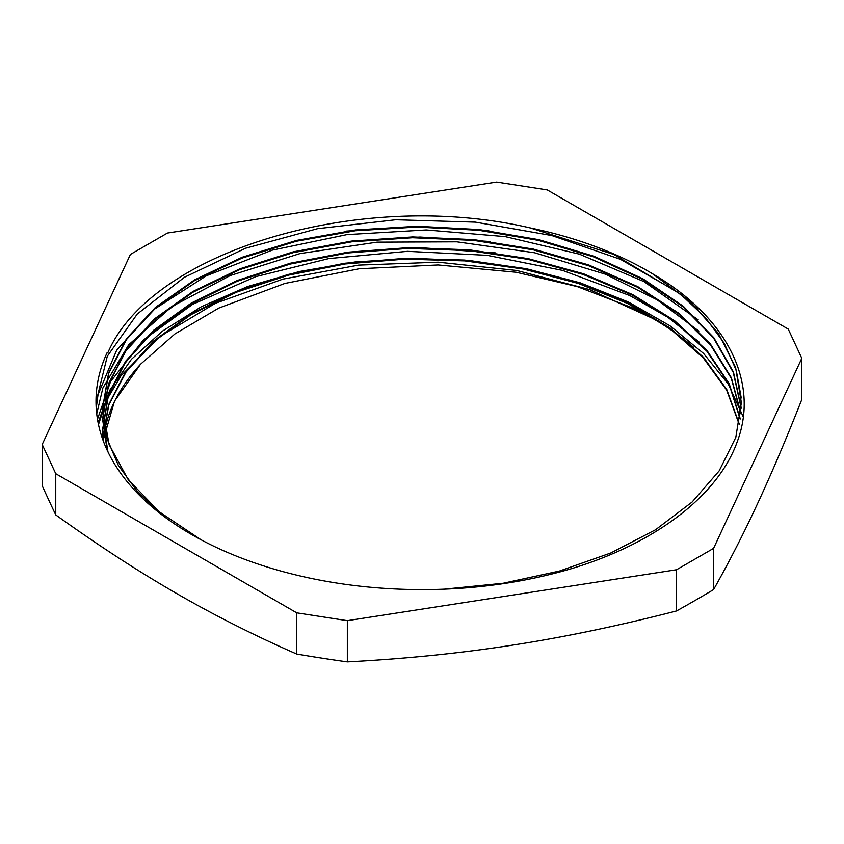 <?xml version="1.0" encoding="UTF-8"?>
<svg xmlns="http://www.w3.org/2000/svg" width="844" height="844" viewBox="0 0 844 844"><rect width="100%" height="100%" fill="white"/><g stroke="black" fill="none" stroke-linecap="round" stroke-linejoin="round"><path stroke-width="1.27" d="M739.217 424.374L726.652 390.128L703.242 357.835L669.936 328.622L627.799 303.555L578.372 283.457L523.438 269.057L464.875 260.891L404.803 259.14L345.365 263.95L288.616 275.112L236.584 292.161L191.166 314.58L153.872 341.493L126.104 371.94L108.844 404.877L102.609 439.08M740.135 419.099L729.1 384.21L706.829 351.188L674.25 321.174L632.525 295.273L583.109 274.427L527.89 259.319L468.8 250.584L408 248.442L347.728 252.978L290.157 264.077L237.343 281.221L191.282 303.861L153.566 331.133L125.587 362.013L108.443 395.414L102.599 430.071L103.105 440.473L114.51 401.185L140.515 364.27L174.877 333.971L218.733 308.113L284.871 283.447L359.28 268.74L438.11 264.953L516.243 272.264L577.191 286.58L631.966 307.67L652.517 318.315L589.618 289.587L516.739 270.47L438.163 262.189L358.605 265.111L282.867 279.132L215.42 303.291L160.402 336.218L120.956 375.823L106.84 399.75L98.484 424.564M740.81 413.76L731.326 378.386L710.374 344.732L678.724 313.989L637.631 287.298L588.511 265.681L533.25 249.845L473.874 240.413L412.568 237.734L351.61 241.838L293.29 252.641L239.685 269.658L192.854 292.277L154.515 319.676L126.009 350.766L108.538 384.442L102.62 419.426L107.167 450.221M741.222 408.253L733.257 372.426L713.623 338.159L682.923 306.741L642.453 279.301L593.659 256.914L538.388 240.371L478.759 230.275L416.978 227.057L355.377 230.75L296.318 241.247L241.964 258.137L194.373 280.736L155.423 308.239L126.442 339.552L108.633 373.491L102.63 408.791L106.566 437.519L118.413 465.519L137.804 492.105L164.221 516.602M741.264 397.999L736.263 370.358L724.321 343.434L705.626 317.861L680.559 294.176L613.915 254.487L530.18 227.912C360.662 188.349 151.772 250.763 107.832 352.792L107.114 353.035L107.832 352.792M743.258 416.894L728.298 384.157L703.579 353.467L669.967 325.784L628.4 302.015L580.292 282.856L527.173 268.919L470.688 260.69L412.642 258.338L354.923 261.988L299.325 271.515L247.608 286.538L201.473 306.657L162.343 331.186L131.432 359.301L109.825 390.16L98.104 422.738M495.544 252.905L420.207 247.682L344.985 252.588M489.953 241.511L420.069 237.037L350.281 241.257M488.824 230.718L417.516 226.403L346.42 231.108M444.102 589.175L503.182 583.246L559.382 571.071L610.75 552.999L655.545 529.758L692.069 502.064L719.13 470.92L735.799 437.414L741.359 402.683L735.578 367.33L718.339 333.264L690.286 301.709L652.517 273.762A319.391 184.393 0 0 0 530.19 227.901M739.281 424.036L726.821 389.675L703.485 357.286L670.104 327.999L627.957 302.817L578.414 282.698L523.322 268.265L464.643 260.068L404.424 258.391L344.837 263.233L288.015 274.479L235.94 291.676L190.47 314.179L153.302 341.24L125.629 371.835L108.549 404.867L102.641 439.175M740.209 418.613L729.184 383.703L707.061 350.619L674.493 320.593L632.789 294.64L583.426 273.73L528.165 258.633L469.064 249.803L408.264 247.661L347.928 252.187L290.304 263.222L237.491 280.408L191.335 303.028L153.619 330.299L125.64 361.221L108.391 394.612L102.641 429.29L103.295 440.969M740.863 413.138L731.368 377.764L710.458 344.067L678.892 313.303L637.747 286.622L588.679 264.932L533.408 249.107L474.012 239.654L412.705 236.932L351.737 241.067L293.353 251.818L239.759 268.856L192.896 291.486L154.494 318.853L126.062 349.986L108.517 383.661L102.609 418.645L107.99 451.962M741.243 407.926L733.457 372.067L713.855 337.758L683.313 306.245L642.875 278.773L594.092 256.302L538.862 239.675L479.181 229.568L417.358 226.255L355.725 229.937L296.571 240.413L242.144 257.262L194.542 279.892L155.465 307.385L126.484 338.718L108.654 372.7L102.588 408.011L109.108 444.588L128.225 479.698L159.294 511.844L201.009 539.759M103.158 440.621A319.391 184.393 180 0 1 140.526 364.27M96.005 402.314L107.283 356.263L137.287 314.01L184.414 277.275L245.688 248.21L317.576 228.682L395.678 219.756L475.362 222.13L551.87 235.56L620.562 259.372L677.437 292.066L698.136 309.178M96.227 408.38L98.031 394.602L116.641 350.239L153.439 309.801L206.39 275.777L272.19 250.162L346.989 234.611L426.273 229.958L505.282 236.636L579.343 254.149L643.93 281.579L698.22 319.876M96.722 413.855L102.884 387.945L128.689 344.795L171.954 306.53L230.264 275.524L300 253.59L377.078 242.154L456.826 241.827L534.474 252.746L605.433 274.194L657.181 299.842L698.832 331.101M97.471 419.236L110.543 381.636L143.311 340.069L192.675 304.325L255.837 276.621L328.896 258.559L407.546 251.343L487.072 255.331L562.674 270.418L629.898 295.611L667.836 317.281L699.296 342.21M569.995 569.099C655.144 543.747 718.276 495.523 737.339 441.465C759.558 382.015 726.927 316.964 652.517 273.762M693.652 347.348A325.995 188.212 0 0 0 652.517 318.315M569.995 569.088A325.995 188.212 180 0 1 96.005 401.396A325.995 188.212 180 0 1 107.114 352.676M296.75 612.839L347.338 620.667L676.55 569.742L713.591 548.357L801.8 358.289L788.243 329.086L547.25 189.942L496.662 182.114L167.45 233.049L130.409 254.424L42.2 444.493L42.2 485.711A1418.785 299.831 81.2 0 0 55.757 514.914L55.757 473.706L296.75 612.839L296.75 654.058C254.392 635.511 214.228 615.255 176.259 593.29C138.279 571.409 98.115 545.287 55.757 514.914M42.2 444.493L55.757 473.706M676.55 569.742L676.55 610.951C618.684 625.815 563.813 637.241 511.949 645.217C460.075 653.288 405.215 658.847 347.338 661.886A1418.785 1118.965 24.9 0 1 296.75 654.058M347.338 661.886L347.338 620.667M801.8 358.289L801.8 399.507C786.291 438.827 771.595 473.442 757.69 503.341C743.796 533.334 729.089 562.072 713.591 589.576A1418.785 819.144 -60 0 1 676.55 610.951M713.591 589.576L713.591 548.357M102.609 430.071L102.609 429.29M102.609 419.426L102.609 418.645M102.609 408.791L102.609 408.011"/></g></svg>
